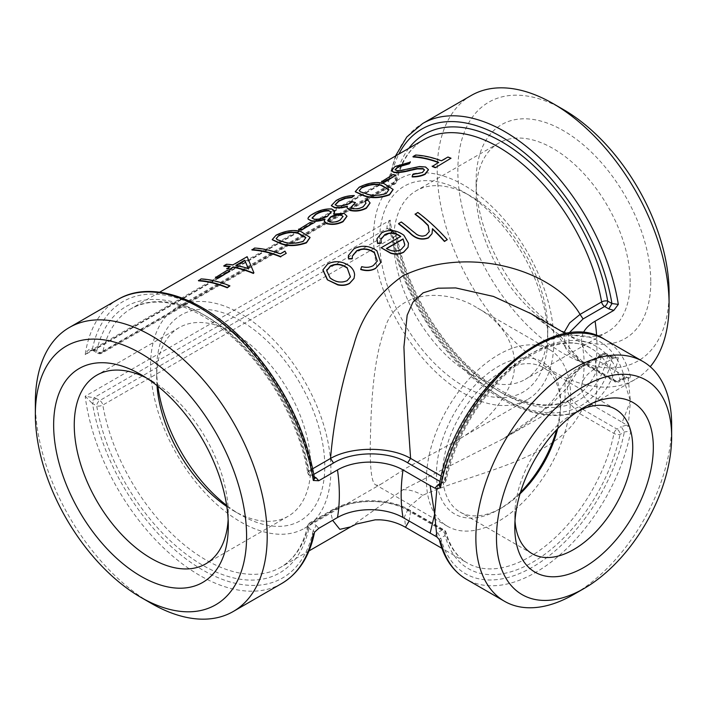 <?xml version="1.0" encoding="UTF-8"?>
<svg xmlns="http://www.w3.org/2000/svg" width="707" height="707" viewBox="0 0 707 707"><rect width="100%" height="100%" fill="white"/><g stroke="black" fill="none" stroke-linecap="round" stroke-linejoin="round"><path stroke-width="0.53" stroke-dasharray="3.54 2.65" d="M350.301 527.077L402.928 489.765L503.446 438.667L549.719 405.968L567.482 387.374L580.058 367.569L601.613 355.126A149.371 86.236 60 0 1 573.218 398.377A149.371 86.236 60 0 1 469.059 369.116A149.371 86.236 60 0 1 395.452 236.094A4.375 1.909 -9.9 0 0 396.742 234.388A4.375 1.909 -9.9 0 0 395.531 233.345A153.746 88.764 -120 0 0 501.625 392.765A153.746 88.764 -120 0 0 607.72 355.86A4.375 3.014 12.3 0 0 601.613 355.126A4.375 2.528 -120 0 1 602.444 353.853L580.889 366.306L565.008 382.098M435.008 535.782L437.66 532.618L441.919 530.162A4.375 2.528 -60 0 1 444.111 529.941A4.375 2.528 -60 0 1 444.906 531.072A4.375 3.093 164.8 0 1 446.144 532.583A4.375 3.093 164.8 0 1 445.012 535.508A4.375 2.528 -120 0 0 441.919 530.162L407.612 510.348C388.284 498.373 352.687 498.638 333.545 510.587L331.371 510.366L330.531 511.629L332.626 520.334M314.518 478.268L313.113 476.085L314.509 478.206M102.807 351.874A4.375 3.014 -167.7 0 1 96.7 351.14A153.746 88.764 60 0 1 202.794 314.235A153.746 88.764 60 0 1 308.897 473.655A4.375 1.909 170.1 0 1 307.678 472.621A4.375 1.909 170.1 0 1 308.968 470.906A149.371 86.236 -120 0 0 235.36 337.884A149.371 86.236 -120 0 0 131.202 308.623A149.371 86.236 -120 0 0 102.807 351.874A4.375 2.528 60 0 1 101.976 353.147A4.375 2.528 60 0 1 99.793 352.926L95.569 350.495L93.386 350.707L92.484 348.71L96.7 351.14A4.375 2.528 120 0 0 97.601 353.147A4.375 2.528 120 0 0 99.793 352.926L392.438 183.97A4.375 2.528 -120 0 0 394.621 184.182A4.375 2.528 -120 0 0 395.452 182.919A149.371 86.236 60 0 1 423.847 139.659C410.334 147.489 401.284 161.373 396.707 181.328A4.375 3.014 -167.7 0 1 395.452 182.919L102.807 351.874M314.27 476.757L311.981 475.44A4.375 2.528 60 0 1 308.968 470.906L312.741 468.723M95.569 350.495L94.323 349.885L92.723 350.389M92.75 350.327L89.612 351.132L94.323 349.885L387.171 180.806L390.759 175.937L389.601 176.176L390.202 178.553L387.507 179.136L387.171 180.806L392.438 183.97A4.375 2.528 120 0 0 395.531 178.615A4.375 3.014 -167.7 0 1 396.707 181.328A4.375 4.375 0 0 1 394.621 184.182L101.976 353.147A4.375 4.375 0 0 1 97.601 353.147L92.688 350.372L91.83 348.524L92.484 348.71A159.57 92.131 -120 0 1 202.794 309.472A159.57 92.131 -120 0 1 313.113 476.085L308.897 473.655A4.375 2.528 -60 0 0 309.799 475.652A4.375 2.528 -60 0 0 311.981 475.44L313.846 474.362M395.416 156.079L389.601 176.176L387.507 179.136L89.621 351.123L85.185 354.649C87.023 350.813 89.241 348.772 91.83 348.524M471.18 95.507A163.944 94.65 -120 0 0 471.18 284.815A163.944 94.65 -120 0 0 635.116 379.473A163.944 94.65 -120 0 0 650.237 366.694M613.826 357.981L608.851 356.505L611.034 356.293L611.944 358.29L618.325 357.698L616.124 357.203L613.826 357.981L595.1 368.798A46.326 26.751 0 0 0 581.905 384.29A46.326 26.751 0 0 0 595.1 406.622L622.204 422.273L630.432 401.09L628.169 426.568L630.785 430.987L624.334 431.986L620.066 434.443A4.375 1.776 -168.3 0 1 613.994 433.453L579.678 413.639L565.079 398.801L564.999 382.116C567.297 377.423 570.938 373.234 575.931 369.549L580.898 366.297L583.072 366.518C562.206 380.755 562.074 395.01 582.665 409.282L579.678 413.639C556.524 459.806 471.048 473.222 422.715 495.342L409.3 506.645L404.51 516.729L405.553 527.325M35.35 402.583A163.944 94.65 -120 0 0 151.271 603.371M95.569 398.085L99.793 400.524A4.375 2.528 120 0 0 96.7 405.88A4.375 1.909 -9.9 0 0 102.807 405.058L395.452 236.094A4.375 2.528 -120 0 0 392.438 231.56L387.171 228.405L94.323 397.484L91.83 402.99L85.185 396.212L95.569 398.085L92.484 403.441L91.83 402.99M388.223 229.13L390.405 228.909L391.307 230.915L395.531 233.345A4.375 2.528 120 0 0 394.621 231.348A4.375 2.528 120 0 0 392.438 231.56L99.793 400.524A4.375 2.528 60 0 1 102.807 405.058A149.371 86.236 -120 0 0 176.414 538.08A149.371 86.236 -120 0 0 280.573 567.341A149.371 86.236 -120 0 0 308.968 524.081A4.375 3.014 12.3 0 0 307.713 525.672A4.375 3.014 12.3 0 0 308.897 528.385A153.746 88.764 60 0 1 202.794 565.291A153.746 88.764 60 0 1 96.7 405.88L92.484 403.441A159.57 92.131 -120 0 0 202.794 570.054A159.57 92.131 -120 0 0 313.113 530.824L308.897 528.385A4.375 2.528 -60 0 1 311.981 523.03L316.206 525.469L313.113 530.824L314.633 532.106M316.206 525.469L318.751 528.341M407.612 510.348L409.786 510.127L410.599 511.267C389.681 497.852 351.202 498.241 330.531 511.629L308.968 524.081A4.375 2.528 60 0 1 309.799 522.818A4.375 2.528 60 0 1 311.981 523.03L333.545 510.587M388.223 181.531L391.307 176.176L390.759 175.937M626.729 377.503L621.241 379.032L623.424 379.252L624.334 377.246L630.785 377.927L628.169 378.236L630.432 401.09L622.204 374.675L628.744 378.333L623.424 379.252L619.164 381.709A4.375 2.528 -120 0 0 620.066 379.712L624.334 377.246A134.065 77.408 120 0 0 532.539 348.144A134.065 77.408 120 0 0 440.753 483.243L445.012 480.778A4.375 1.776 11.7 0 0 446.205 479.876A4.375 1.776 11.7 0 0 444.906 478.206L441.336 476.138M583.266 332.864A46.326 26.751 0 0 0 581.905 343.531A46.326 26.751 0 0 0 595.1 359.023L622.204 374.675M608.851 356.505L604.635 354.074A4.375 2.528 -120 0 0 602.444 353.853A4.375 4.375 0 0 1 606.818 353.853A4.375 2.528 -60 0 1 607.72 355.86L611.944 358.29A159.57 92.131 60 0 1 501.625 397.528A159.57 92.131 60 0 1 391.307 230.915L389.955 228.608L387.171 228.405C386.535 226.32 387.542 223.553 390.202 220.116L389.743 227.734L390.759 230.402M309.003 550.921L280.573 567.341C294.094 559.511 303.135 545.627 307.713 525.672A4.375 4.375 0 0 1 309.799 522.818L331.362 510.366C351.998 497.622 389.009 497.374 409.786 510.127L444.111 529.941A4.375 4.375 0 0 1 446.144 532.583C450.244 547.094 457.367 557.266 467.513 563.099A123.866 71.513 120 0 0 613.994 433.453A4.375 2.528 120 0 1 616.972 429.087A4.375 2.528 60 0 1 620.066 434.443A128.241 74.041 -60 0 1 532.539 562.321A128.241 74.041 -60 0 1 445.012 535.508L439.188 539.308M437.66 532.618L440.753 537.974A134.065 77.408 120 0 0 532.539 567.076A134.065 77.408 120 0 0 624.334 431.986L621.241 426.63L626.729 425.101L622.204 422.273M621.241 379.032L616.972 381.497L582.665 361.684L580.482 361.904L579.678 360.773L613.994 380.578A4.375 3.093 -15.2 0 0 620.066 379.712A128.241 74.041 -60 0 0 532.539 352.908A128.241 74.041 -60 0 0 445.012 480.778A4.375 2.528 -120 0 1 444.111 482.775A4.375 4.375 0 0 0 446.205 479.876C454.177 443.996 471.021 411.828 496.756 383.371C529.251 347.773 569.179 334.579 591.379 348.551A123.866 71.513 120 0 0 444.906 478.206A4.375 2.528 120 0 1 441.919 482.563A4.375 2.528 -120 0 0 444.111 482.775L439.842 485.241L440.753 483.243L439.197 485.744M563.93 332.705L565.291 347.137L579.678 360.773L559.652 335.012L530.754 313.555M616.972 381.497A4.375 2.528 -120 0 0 619.164 381.709A4.375 4.375 0 0 1 614.79 381.709A4.375 2.528 120 0 0 616.972 381.497M198.561 280.847L201.124 278.894M229.952 286.247A149.371 86.236 -120 0 0 201.248 279.292M215.538 277.524L226.974 270.463M229.996 271.453A149.371 86.236 -120 0 0 227.071 270.861M226.867 268.837L230.332 266.839A149.371 86.236 -120 0 0 229.687 266.751M223.933 266.194L226.629 264.639A149.371 86.236 -120 0 1 233.018 265.284L247.247 257.074L253.946 273.149M252.001 249.995L254.697 248.44A149.371 86.236 -120 0 1 280.361 254.184L284.974 251.524L286.255 253.742M272.292 239.77L276.26 235.546C285.504 231.021 293.758 229.81 301.032 231.914L310.064 237.579M298.593 229.572L310.02 222.519M313.051 223.5A149.371 86.236 -120 0 0 310.126 222.917M308.111 219.126L308.111 219.099C308.128 217.721 309.772 216.121 313.06 214.301C319.264 210.677 325.503 209.025 331.769 209.352L334.764 211.093M334.04 213.929L333.686 214.442L344.247 213.761L346.978 216.342M324.31 221.468L324.637 219.559M365.015 201.778L367.711 200.222L370.07 203.05M347.093 207.964L347.146 206.665M331.406 205.764L336.267 200.903C342.126 197.562 348.189 195.919 354.446 195.972M335.206 204.906L337.301 206.267C342.701 206.471 347.791 205.101 352.572 202.175A149.371 86.236 -120 0 1 355.533 202.944M351.096 207.345L352.625 208.848C356.328 209.555 359.872 208.954 363.283 207.036L365.979 203.369M355.338 191.827L359.315 187.594C368.559 183.078 376.813 181.867 384.087 183.97L393.11 189.626M381.639 181.628L393.074 174.567M396.097 175.557A149.371 86.236 -120 0 0 393.172 174.965M395.151 169.866L396.866 171.006L400.719 170.855L419.543 166.932L425.676 167.373L428.442 169.821M412.181 176.927L412.8 174.876L422.441 172.879L424.483 170.078M391.369 171.129L395.213 166.87L410.36 162.142M432.233 166.499L438.773 162.725A149.371 86.236 -120 0 0 438.34 162.566M413.1 156.981L415.796 155.425A149.371 86.236 -120 0 1 441.46 161.169L447.999 157.396A149.371 86.236 -120 0 1 451.039 158.607M322.905 270.074L327.615 264.321C335.145 260.609 342.612 261.396 350.036 266.689C352.917 269.226 354.401 272.08 354.49 275.262L353.995 278.496M360.667 269.5L361.586 266.946C366.076 268.103 369.955 267.723 373.225 265.823L377.255 261.237M352.333 256.261L352.28 258.824M348.401 255.66L353.845 249.182C361.463 245.17 369.134 245.797 376.831 251.047L380.702 262.668M376.937 238.931L381.78 233.054C389.221 229.395 396.583 230.252 403.865 235.617L408.363 243.491L407.983 247.423M381.064 248.051L400.48 236.58M380.905 239.487L381.232 243.155M415.097 214.318L417.837 212.436M447.142 239.903A149.371 86.236 -120 0 0 417.793 212.763M432.525 229.121A149.371 86.236 -120 0 0 432.384 228.98L432.012 233.725M398.562 223.863L401.302 221.98M429.237 231.596L426.259 235.201C423.263 236.907 420.011 236.695 416.485 234.574L411.368 230.455A149.371 86.236 -120 0 0 401.258 222.307M626.729 425.101L628.169 426.568M409.141 521.068L410.599 511.267L444.906 531.072A123.866 71.513 120 0 0 467.513 563.099L441.893 548.305M671.65 424.889A138.439 79.926 -60 0 1 573.757 594.446M146.287 377.874A108.931 62.888 60 0 1 151.28 380.569A108.931 62.888 60 0 1 228.299 513.98A108.931 62.888 60 0 1 228.14 519.645M226.814 506.521A108.931 62.888 -120 0 0 233.708 510.861A108.931 62.888 -120 0 0 288.173 516.251A108.931 62.888 -120 0 0 288.173 390.467A108.931 62.888 -120 0 0 179.242 327.58A108.931 62.888 -120 0 0 156.689 377.45A108.931 62.888 -120 0 0 156.998 385.58M514.996 521.041A83.391 48.147 -60 0 1 514.793 515.456A83.391 48.147 -60 0 1 573.757 413.321A83.391 48.147 -60 0 1 578.697 410.705M514.793 515.456L514.793 527.351M557.655 428.663A83.391 48.147 120 0 0 560.598 405.721A83.391 48.147 120 0 0 543.321 367.543A83.391 48.147 120 0 0 459.93 415.689A83.391 48.147 120 0 0 459.93 511.983A83.391 48.147 120 0 0 501.625 507.856A83.391 48.147 120 0 0 520.025 493.831M630.176 281.96A108.931 62.888 -120 0 0 582.63 172.34A108.931 62.888 -120 0 0 498.682 143.15A108.931 62.888 -120 0 0 476.12 193.02A108.931 62.888 -120 0 0 553.148 326.431A108.931 62.888 -120 0 0 607.613 331.83A108.931 62.888 -120 0 0 630.176 281.96M650.785 281.96A123.504 71.301 60 0 1 563.452 332.378A123.504 71.301 60 0 1 476.12 181.125A123.504 71.301 60 0 1 563.452 130.698A123.504 71.301 60 0 1 650.785 281.96M393.684 240.61A108.931 62.888 60 0 1 416.246 190.749A108.931 62.888 60 0 1 470.712 196.139A108.931 62.888 60 0 1 547.739 329.55A108.931 62.888 60 0 1 525.177 379.42A108.931 62.888 60 0 1 441.239 350.239A108.931 62.888 60 0 1 393.684 240.61M563.452 109.576A149.371 86.236 -120 0 0 457.836 170.564A149.371 86.236 -120 0 0 563.452 353.5A149.371 86.236 -120 0 0 669.078 292.521M560.598 405.721L560.598 402.15A87.765 50.674 -60 0 1 556.586 429.794M520.476 492.346A87.765 50.674 -60 0 1 498.532 509.641A87.765 50.674 -60 0 1 436.475 473.805A87.765 50.674 -60 0 1 498.532 366.323A87.765 50.674 -60 0 1 560.598 402.15M426.401 479.62A102.011 58.893 -60 0 1 470.933 376.964A102.011 58.893 -60 0 1 549.542 349.638A102.011 58.893 -60 0 1 549.542 467.424A102.011 58.893 -60 0 1 447.531 526.317A102.011 58.893 -60 0 1 426.401 479.62M379.632 240.61A118.864 68.632 -120 0 0 463.686 386.199A118.864 68.632 -120 0 0 547.739 337.663A118.864 68.632 -120 0 0 463.686 192.083A118.864 68.632 -120 0 0 379.632 240.61M463.686 185.031A127.507 73.616 -120 0 0 399.932 178.712A127.507 73.616 -120 0 0 399.932 325.954A127.507 73.616 -120 0 0 527.44 399.57A127.507 73.616 -120 0 0 546.988 297.391A127.507 73.616 -120 0 0 463.686 185.031M156.689 377.45L156.689 369.337A118.864 68.632 60 0 1 240.733 320.801A118.864 68.632 60 0 1 324.787 466.39A118.864 68.632 60 0 1 240.733 514.917A118.864 68.632 60 0 1 226.647 505.408M157.873 386.287A118.864 68.632 60 0 1 156.689 369.337M240.733 313.749A127.507 73.616 -120 0 0 176.98 307.43A127.507 73.616 -120 0 0 176.98 454.672A127.507 73.616 -120 0 0 304.487 528.288A127.507 73.616 -120 0 0 324.036 426.109A127.507 73.616 -120 0 0 240.733 313.749M406.313 468.025L449.705 444.447C480.186 428.61 500.892 407.435 511.833 380.932C521.589 352.113 504.259 322.719 477.57 308.084C446.02 287.758 395.681 289.958 384.935 328.543C372.315 361.79 370.813 411.624 370.247 447.204C370.115 470.358 371.882 482.881 375.558 484.772C377.07 485.647 379.297 485.196 382.231 483.402L406.313 468.025M386.658 248.617L386.358 248.793C391.572 251.798 396.441 252.134 400.975 249.792L404.413 245.85M326.669 270.79L330.098 277.913M330.019 278.222C335.622 282.517 341.295 283.427 347.031 280.935L347.137 280.661M347.031 280.935L350.398 277.011M359.297 190.81L360.278 191.721M360.384 192.118L366.323 193.789M366.412 194.178C372.174 196.343 378.819 196.184 386.349 193.718L386.296 193.338M386.349 193.718L388.912 189.83M327.924 220.434L329.595 221.812M329.656 222.201C333.359 222.917 336.859 222.316 340.147 220.39L340.102 220.01M340.147 220.39L343.045 216.581M312.105 218.189L314.164 219.197M314.262 219.594C318.769 219.895 323.214 218.896 327.606 216.581L327.518 216.192M327.606 216.581L331.106 212.1M276.251 238.754L277.232 239.664M277.338 240.062L283.277 241.732M283.357 242.13C289.128 244.286 295.773 244.136 303.294 241.67L303.25 241.29M303.294 241.67L305.866 237.782M236.412 265.47L235.82 265.364M248.466 269.022A149.371 86.236 -120 0 0 235.917 265.761M117.733 299.574A163.944 94.65 60 0 0 85.185 354.649L390.202 178.553A163.944 94.65 -120 0 1 422.751 123.469M595.1 368.798A163.944 94.65 -120 0 0 596.611 335.71M281.678 583.531A163.944 94.65 60 0 1 163.821 548.111A163.944 94.65 60 0 1 85.185 396.212L390.202 220.116A163.944 94.65 -120 0 0 468.829 372.015A163.944 94.65 -120 0 0 586.686 407.426A163.944 94.65 -120 0 0 618.325 357.698M408.743 148.39A153.746 88.764 -120 0 0 395.531 178.615L391.307 176.176A159.57 92.131 60 0 1 398.872 154.082M582.665 361.684L569.1 348.56L568.737 333.289M583.072 366.518L604.635 354.074A4.375 2.528 -60 0 1 606.818 353.853L611.034 356.293L616.124 357.203M582.665 409.282L616.972 429.087L621.241 426.63M565.768 333.766L591.379 348.551A123.866 71.513 120 0 1 613.994 380.578A4.375 2.528 120 0 0 614.79 381.709L580.482 361.904C571.998 356.425 566.926 351.503 565.291 347.137M440.099 481.511L441.919 482.563L439.604 483.897M630.785 430.987A138.439 79.926 -60 0 1 562.145 552.901A138.439 79.926 -60 0 1 466.408 579.289M604.847 339.501A138.439 79.926 -60 0 1 630.785 377.927M595.1 406.622A163.944 94.65 120 0 0 595.1 359.023M402.928 489.765C409.097 489.465 415.689 491.321 422.715 495.342M389.955 228.608L394.621 231.348A4.375 4.375 0 0 1 396.742 234.388C404.881 283.498 436.422 339.192 474.653 371.944C513.468 403.724 546.325 412.543 573.218 398.377L503.172 438.826M159.632 292.203L131.202 308.623C158.094 294.457 190.952 303.276 229.775 335.056C268.006 367.808 299.538 423.502 307.678 472.621A4.375 4.375 0 0 0 309.799 475.652L314.633 478.559M635.116 379.473L586.686 407.426C555.216 426.171 507.087 411.377 466.602 372.182C427.815 335.56 397.369 278.372 389.743 227.734L389.999 228.715M581.905 343.531C584.875 357.115 584.875 370.707 581.905 384.29M503.446 438.667L520.591 427.965C534.147 418.818 545.424 408.911 554.429 398.262L565.079 382.125M565.211 347.004C561.128 338.962 554.368 331.07 544.911 323.338L529.313 312.715M151.28 380.569L140.976 374.622M228.299 513.98L228.299 525.875M179.242 327.58L96.806 375.17M288.173 516.251L205.737 563.85M573.757 413.321L584.062 407.373M615.452 409.185L543.321 367.543M532.062 553.625L459.93 511.983M553.148 326.431L563.452 332.378M476.12 193.02L476.12 181.125M498.682 143.15L416.246 190.749M607.613 331.83L525.177 379.42M501.625 507.856L498.532 509.641M470.712 196.139L463.686 192.083M547.739 329.55L547.739 337.663M233.708 510.861L240.733 514.917M549.542 349.638L477.57 308.084M447.531 526.317L375.558 484.772M399.932 178.712L176.98 307.43M527.44 399.57L449.705 444.456M382.231 483.402L304.487 528.288"/><path stroke-width="1.06" d="M332.626 520.334L339.828 529.349L350.69 526.856M314.023 478.091L314.633 478.559L313.307 480.477L318.751 480.742L316.206 477.87L314.518 478.268M650.237 366.694A163.944 94.65 -120 0 0 669.078 304.417A163.944 94.65 -120 0 0 553.148 103.629A163.944 94.65 -120 0 0 471.18 95.507L422.751 123.469L406.825 136.946L395.416 156.079M553.148 103.629L563.452 109.576A149.371 86.236 -120 0 0 563.452 109.576L553.148 103.629M596.611 335.71A163.944 94.65 -120 0 0 595.1 321.199L613.826 310.382L618.325 304.381L611.944 303.559L607.72 301.12A153.746 88.764 -120 0 0 519.3 153.578A153.746 88.764 -120 0 0 408.743 148.39M318.751 480.742L337.486 469.934A163.944 94.65 60 0 1 337.486 517.524L318.751 528.341L314.642 532.097M140.967 597.415L151.271 603.371A163.944 94.65 -120 0 0 233.248 611.493A163.944 94.65 -120 0 0 258.373 480.115A163.944 94.65 -120 0 0 151.271 335.648A163.944 94.65 -120 0 0 69.304 327.527A163.944 94.65 -120 0 0 35.35 402.583L35.35 414.479A149.371 86.236 -120 0 0 140.967 597.415A149.371 86.236 -120 0 0 246.593 536.436A149.371 86.236 -120 0 0 140.967 353.5A149.371 86.236 -120 0 0 35.35 414.479M337.486 517.524A46.326 26.751 180 0 1 403.008 517.524L436.908 536.984L434.646 514.13L436.908 488.661L440.47 487.803L439.197 485.744L439.842 485.241M159.632 292.203L423.847 139.659A149.371 86.236 60 0 1 528.014 168.92A149.371 86.236 60 0 1 601.613 301.942A4.375 1.909 170.1 0 1 607.72 301.12A4.375 2.528 -60 0 1 604.635 306.476L608.851 308.915L611.944 303.559A159.57 92.131 60 0 0 513.689 144.661A159.57 92.131 60 0 0 398.872 154.082M608.851 308.915L613.826 310.382M313.846 474.362L333.545 462.988L330.531 458.454C333.775 420.276 341.561 382.407 353.871 344.857C361.533 316.489 377.892 293.467 402.919 275.792C469.961 243.986 555.101 270.993 580.058 314.394L601.613 301.942A4.375 2.528 -120 0 0 604.635 306.476L583.072 318.928L580.058 314.394L569.665 322.896L563.93 332.705M595.1 321.199A46.326 26.751 0 0 0 583.266 332.864M333.545 462.988C352.74 451.057 388.346 450.739 407.612 462.758L410.599 458.392C389.743 446.223 351.255 446.373 330.531 458.454L312.741 468.723M337.486 469.934A46.326 26.751 180 0 1 403.008 469.934L430.112 485.576L434.646 514.13L430.112 533.175M439.604 483.897L437.66 485.029L435.008 488.192L430.112 485.576M229.908 285.867L227.265 287.802A149.371 86.236 -120 0 0 198.561 280.847L201.124 278.894A149.804 86.493 -120 0 1 229.908 285.867L227.221 287.422A149.804 86.493 -120 0 0 198.428 280.449M229.908 271.055L218.463 278.107A149.371 86.236 -120 0 0 215.538 277.524L226.974 270.463A149.804 86.493 -120 0 1 229.908 271.055L218.375 277.718A149.804 86.493 -120 0 0 215.441 277.126M223.81 265.797L226.496 264.241A149.804 86.493 -120 0 1 232.912 264.886L247.141 256.676L253.91 272.769L253.398 273.468A149.371 86.236 -120 0 0 233.222 267.308L229.766 269.305A149.371 86.236 -120 0 0 226.867 268.837L230.226 266.442A149.804 86.493 -120 0 0 223.81 265.797L223.933 266.194A149.371 86.236 -120 0 1 229.687 266.751M280.706 256.941A149.371 86.236 -120 0 0 252.001 249.995L254.564 248.042A149.804 86.493 -120 0 1 280.308 253.804L284.921 251.135L286.211 253.362L280.661 256.561A149.804 86.493 -120 0 0 251.878 249.589M310.064 237.579L306.431 242.855C296.86 246.204 288.27 246.487 280.661 243.676L272.292 239.77M312.954 223.112L301.509 230.164A149.371 86.236 -120 0 0 298.593 229.572L310.02 222.519A149.804 86.493 -120 0 1 312.954 223.112L301.421 229.766A149.804 86.493 -120 0 0 298.487 229.174M325.026 219.444C319.926 221.061 315.455 221.636 311.619 221.15L308.111 219.099M307.987 218.702C307.996 217.323 309.648 215.723 312.927 213.903C319.14 210.279 325.388 208.627 331.663 208.954L334.729 210.889L333.607 214.044L344.185 213.373L346.96 216.156L343.001 221.335C337.672 224.013 332.272 224.676 326.802 223.332L324.266 221.273L324.946 219.046C319.838 220.672 315.357 221.238 311.522 220.761L308.111 219.126M334.764 211.093L334.04 213.929M346.978 216.342L343.045 221.715C337.716 224.393 332.325 225.056 326.864 223.721L324.31 221.468M370.07 203.05L366.359 208.256C360.977 211.004 355.497 211.72 349.921 210.403L347.093 207.964M347.429 206.585L341.711 207.849L334.853 207.858L331.406 205.764M354.34 195.574L351.653 197.12L345.423 197.969L338.909 200.717L335.136 204.712L337.204 205.87C342.612 206.073 347.703 204.712 352.484 201.778A149.804 86.493 -120 0 1 355.453 202.555L351.043 207.151L352.563 208.468C356.266 209.175 359.819 208.574 363.23 206.656L365.97 203.183L364.953 201.389L367.64 199.834L370.053 202.865L366.314 207.876C360.932 210.624 355.444 211.34 349.859 210.014L347.049 207.77L347.34 206.188L341.622 207.451L334.756 207.469L331.336 205.569L336.143 200.505C341.985 197.165 348.056 195.521 354.34 195.574L351.759 197.518L345.537 198.367L339.033 201.115L335.206 204.906M355.453 202.555L351.096 207.345M365.979 203.369L364.953 201.389M393.11 189.626L389.477 194.902C379.906 198.26 371.316 198.534 363.707 195.733L355.338 191.827M396.008 175.159L384.564 182.212A149.371 86.236 -120 0 0 381.639 181.628L393.074 174.567A149.804 86.493 -120 0 1 396.008 175.159L384.475 181.823A149.804 86.493 -120 0 0 381.541 181.231M410.254 161.744L409.141 163.405L397.9 166.658L395.063 169.68L396.76 170.608L400.622 170.458L419.472 166.543L425.614 166.993L428.424 169.636L425.146 173.913C421.399 175.76 417.059 176.635 412.128 176.538L412.738 174.496L422.388 172.499L424.474 169.883L423.042 168.584L417.271 168.505L410.343 170.007C404.121 171.677 398.686 172.393 394.029 172.155L391.245 170.723L395.08 166.472L410.36 162.142L409.247 163.803L398.023 167.055L395.151 169.866M428.442 169.821L425.181 174.293C421.443 176.14 417.103 177.015 412.181 176.927L412.128 176.538M424.483 170.078L423.104 168.973L417.342 168.893L410.422 170.396C404.21 172.075 398.783 172.791 394.135 172.552L391.245 170.723M435.273 167.709L450.995 158.227L435.273 167.709A149.371 86.236 -120 0 0 432.233 166.499L438.72 162.345A149.804 86.493 -120 0 0 412.976 156.583L413.1 156.981A149.371 86.236 -120 0 1 438.34 162.566M353.995 278.496L349.558 283.454C346.262 285.363 342.356 285.849 337.822 284.912L327.35 279.786L322.905 270.074M377.255 261.237L374.374 252.806C368.356 248.652 362.391 248.122 356.461 251.224L352.333 256.261M352.342 258.506L348.631 258.638L348.427 255.492L353.889 248.855C361.516 244.843 369.187 245.479 376.911 250.746L380.755 262.544L375.664 268.174C371.414 270.648 366.447 270.993 360.764 269.208L361.675 266.654C366.173 267.82 370.053 267.449 373.323 265.54L377.299 261.104L374.454 252.505C368.418 248.334 362.444 247.803 356.514 250.897L352.36 256.102L352.28 258.824L348.578 258.948L348.401 255.66M380.702 262.668L375.558 268.448C371.308 270.922 366.341 271.276 360.667 269.5L360.764 269.208M381.303 242.846L377.679 243.217L376.972 238.736L381.824 232.727C389.274 229.077 396.645 229.934 403.936 235.307L408.46 243.208L408.036 247.291L403.759 251.957C400.118 254.043 395.814 254.405 390.847 253.044L381.135 247.75L400.745 236.43C395.487 232.594 390.176 231.976 384.829 234.556L380.932 239.32L381.232 243.155L377.618 243.526L376.937 238.931M407.983 247.423L403.653 252.231C400.012 254.317 395.717 254.679 390.75 253.327L381.135 247.75M400.666 236.73C395.425 232.912 390.123 232.294 384.776 234.874L380.905 239.487M429.193 231.728L428.168 225.692L422.883 220.487A149.371 86.236 -120 0 0 415.097 214.318L417.837 212.436A149.804 86.493 -120 0 1 447.275 239.655L444.579 241.202A149.804 86.493 -120 0 0 432.481 228.697L432.065 233.602L428.424 237.711C421.549 240.212 415.274 238.453 409.609 232.453A149.804 86.493 -120 0 0 398.607 223.536L401.302 221.98A149.804 86.493 -120 0 1 411.439 230.155L416.573 234.282C420.108 236.412 423.369 236.624 426.356 234.918L429.237 231.596L428.256 225.4L422.954 220.177A149.804 86.493 -120 0 0 415.142 213.991M447.275 239.655L444.456 241.458A149.371 86.236 -120 0 0 432.525 229.121M432.012 233.725L428.318 237.985C421.443 240.486 415.177 238.736 409.53 232.753A149.371 86.236 -120 0 0 398.562 223.863L398.607 223.536M584.062 588.498A123.866 71.513 -60 0 1 496.473 537.93A123.866 71.513 -60 0 1 584.062 386.216A123.866 71.513 -60 0 1 671.65 436.793A123.866 71.513 -60 0 1 584.062 588.498L573.757 594.446A138.439 79.926 -60 0 1 504.542 601.303L466.408 579.289C452.842 571.221 443.81 557.991 439.294 539.591L436.908 536.984M350.637 526.892L356.39 524.046L375.178 519.839L379.906 519.831C388.965 520.246 397.475 522.729 405.447 527.272L409.141 521.068M504.542 601.303A138.439 79.926 -60 0 1 475.864 537.93A138.439 79.926 -60 0 1 536.295 398.607A138.439 79.926 -60 0 1 642.981 361.516A138.439 79.926 -60 0 1 671.65 424.889L671.65 436.793M437.66 485.029L439.312 485.426C453.77 394.762 552.936 304.77 604.847 339.501A138.439 79.926 -60 0 0 509.12 365.89A138.439 79.926 -60 0 0 440.47 487.803M435.008 488.192L436.908 488.661M441.336 476.138L410.599 458.392L405.358 382.964L403.918 346.996L407.161 315.207L412.897 302.234L423.122 292.831L438.048 288.2L455.732 287.935L493.451 296.436L530.754 313.555M228.14 519.645A108.931 62.888 60 0 1 205.737 563.85A108.931 62.888 60 0 1 121.798 534.66A108.931 62.888 60 0 1 74.253 425.04A108.931 62.888 60 0 1 96.806 375.17A108.931 62.888 60 0 1 146.287 377.874M53.644 425.04A123.504 71.301 -120 0 0 140.967 576.302A123.504 71.301 -120 0 0 228.299 525.875A123.504 71.301 -120 0 0 140.976 374.622A123.504 71.301 -120 0 0 53.644 425.04M156.998 385.58A108.931 62.888 -120 0 0 226.814 506.521M578.697 410.705A83.391 48.147 -60 0 1 615.452 409.185A83.391 48.147 -60 0 1 632.721 447.363A83.391 48.147 -60 0 1 596.328 531.284A83.391 48.147 -60 0 1 532.062 553.625A83.391 48.147 -60 0 1 514.996 521.041M514.793 527.351A97.964 56.56 120 0 0 584.062 567.35A97.964 56.56 120 0 0 653.33 447.363A97.964 56.56 120 0 0 584.062 407.373A97.964 56.56 120 0 0 514.793 527.351M520.025 493.831A83.391 48.147 120 0 0 557.655 428.663M669.078 304.417L669.078 292.521A149.371 86.236 -120 0 0 563.452 109.585M556.586 429.794A87.765 50.674 -60 0 1 520.476 492.346M226.647 505.408A118.864 68.632 60 0 1 157.873 386.287M401.081 249.518L404.466 245.709L404.766 244.375L403.07 238.895L386.437 248.493C391.669 251.515 396.547 251.851 401.081 249.518M404.413 245.85L404.766 244.375M404.678 244.657L403.07 238.895M402.99 239.187L386.658 248.617M327.429 279.486L322.931 269.88L327.659 263.994C335.198 260.282 342.674 261.077 350.106 266.389C353.005 268.925 354.499 271.788 354.587 274.979L354.048 278.372L349.665 283.189C346.368 285.089 342.453 285.575 337.919 284.629L327.35 279.786M347.402 267.926C341.755 263.852 336.072 263.216 330.337 266.009L326.696 270.631L330.098 277.913C335.71 282.226 341.393 283.145 347.137 280.661L350.451 276.879L347.323 268.227C341.693 264.171 336.019 263.534 330.293 266.336L330.337 266.009M330.293 266.336L326.669 270.79M350.398 277.011L347.323 268.227M435.229 167.329A149.804 86.493 -120 0 0 432.18 166.118M412.976 156.583L415.672 155.027A149.804 86.493 -120 0 1 441.407 160.789L447.946 157.016A149.804 86.493 -120 0 1 450.995 158.227M363.619 195.335L355.259 191.624L359.183 187.196C368.462 182.68 376.734 181.469 383.998 183.573L393.092 189.441L389.442 194.522C379.862 197.88 371.255 198.154 363.619 195.335L363.707 195.733M361.913 187.435L359.218 190.607L360.278 191.721L366.323 193.789C372.094 195.954 378.749 195.804 386.296 193.338L388.894 189.644L381.32 185.128C375.762 183.325 369.293 184.094 361.913 187.435L359.297 190.81M388.912 189.83L381.409 185.526C375.85 183.723 369.399 184.492 362.037 187.832M328.888 210.492C324.398 210.35 320.006 211.561 315.72 214.106L312.034 217.995L314.164 219.197C318.671 219.506 323.117 218.507 327.518 216.192L331.07 211.897L328.994 210.889C324.513 210.748 320.13 211.959 315.835 214.504L315.72 214.106M341.454 214.919C337.707 214.318 334.075 214.99 330.558 216.925L327.871 220.239L329.595 221.812C333.306 222.537 336.806 221.927 340.102 220.01L343.028 216.395L341.516 215.299C337.778 214.707 334.155 215.379 330.637 217.314L330.558 216.925M330.637 217.314L327.924 220.434M343.045 216.581L341.516 215.299M315.835 214.504L312.105 218.189M331.106 212.1L328.994 210.889M280.573 243.288L272.213 239.567L276.137 235.148C285.416 230.623 293.688 229.422 300.952 231.525L310.046 237.393L306.387 242.474C296.816 245.824 288.209 246.098 280.573 243.288L280.661 243.676M278.867 235.387L276.172 238.559L277.232 239.664L283.277 241.732C289.039 243.897 295.703 243.747 303.25 241.29L305.848 237.587L298.266 233.08C292.716 231.277 286.247 232.046 278.867 235.387L276.251 238.754M305.866 237.782L298.354 233.469C292.804 231.666 286.344 232.435 278.982 235.785M286.211 253.362L280.661 256.561M253.91 272.769L253.398 273.468M253.362 273.088A149.804 86.493 -120 0 0 233.124 266.919L233.222 267.308M233.124 266.919L229.766 269.305M229.669 268.916A149.804 86.493 -120 0 0 226.761 268.439M248.404 268.633L244.755 260.203L235.82 265.364A149.804 86.493 -120 0 1 248.404 268.633M248.466 269.022L244.755 260.203M244.852 260.591L236.412 265.47M316.206 477.87L314.27 476.757M314.509 478.206C306.246 431.986 285.849 389.619 253.318 351.105C210.253 300.608 153.348 278.098 117.733 299.574A163.944 94.65 60 0 1 199.71 307.686A163.944 94.65 60 0 1 313.307 480.477M618.325 304.381A163.944 94.65 -120 0 0 504.718 131.59A163.944 94.65 -120 0 0 422.751 123.469M313.307 533.794A163.944 94.65 60 0 1 281.678 583.531L233.248 611.493M568.737 333.289L583.072 318.928M407.612 462.758L440.099 481.511M466.408 579.289A138.439 79.926 -60 0 1 440.47 540.864M403.008 469.934A163.944 94.65 120 0 0 403.008 517.524M350.301 527.077L309.003 550.921M117.733 299.574L69.304 327.527M314.518 532.442C309.666 556.321 298.716 573.35 281.678 583.531M441.893 548.305L405.553 527.325M642.981 361.516L604.847 339.501M565.768 333.766L529.349 312.733"/></g></svg>
